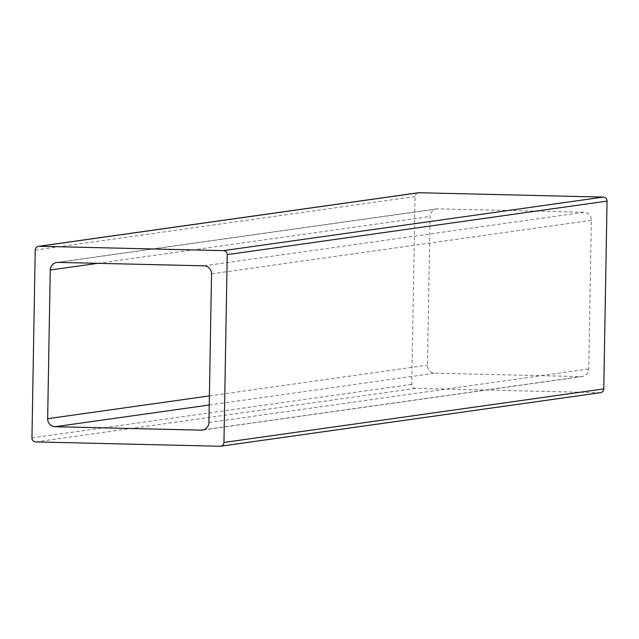 <?xml version="1.0" encoding="UTF-8"?>
<svg xmlns="http://www.w3.org/2000/svg" width="639" height="639" viewBox="0 0 639 639"><rect width="100%" height="100%" fill="white"/><g stroke="black" fill="none" stroke-linecap="round" stroke-linejoin="round"><path stroke-width="0.48" stroke-dasharray="3.19 2.4" d="M437.883 208.841A7.828 7.676 -98 0 0 430.063 216.485L427.467 365.157A7.828 7.676 -98 0 0 435.015 373.168L580.939 376.619A7.828 7.676 -98 0 0 588.751 368.975L591.347 220.295A7.828 7.676 -98 0 0 583.806 212.284L437.883 208.841L58.061 262.381M600.476 392.681A3.914 3.842 82 0 1 599.861 392.721L415.542 388.36A3.914 3.842 82 0 1 411.772 384.358L415.046 196.556A3.914 3.842 82 0 1 418.337 192.77M97.799 263.324L430.063 216.485M209.4 395.9L427.467 365.157M209.241 404.998L435.015 373.168M203.553 429.815L580.939 376.619M35.225 250.105L415.046 196.556M208.937 422.515L588.751 368.975M203.985 265.832L583.806 212.284M591.347 220.295L211.533 273.843M220.048 446.27L599.861 392.721M35.72 441.908L415.542 388.36M31.95 437.907L411.772 384.358M436.653 208.913L56.831 262.453M582.169 376.547L202.347 430.087"/><path stroke-width="0.96" d="M58.061 262.381A7.828 7.676 -98 0 0 50.249 270.025L47.653 418.705A7.828 7.676 -98 0 0 55.194 426.716L201.117 430.159A7.828 7.676 -98 0 0 208.937 422.515L211.533 273.843A7.828 7.676 -98 0 0 203.985 265.832L58.061 262.381M35.225 250.105A3.914 3.842 82 0 1 39.139 246.279L223.458 250.64A3.914 3.842 82 0 1 227.228 254.642L223.954 442.444A3.914 3.842 82 0 1 220.048 446.27L35.72 441.908A3.914 3.842 82 0 1 31.95 437.907L35.225 250.105M38.524 246.319L418.337 192.77A3.914 3.842 82 0 1 418.952 192.73L603.28 197.092A3.914 3.842 82 0 1 607.05 201.093L603.775 388.895A3.914 3.842 82 0 1 600.476 392.681L220.663 446.23M50.249 270.025L97.799 263.324M47.653 418.705L209.4 395.9M55.194 426.716L209.241 404.998M201.117 430.159L203.553 429.815M39.139 246.279L418.952 192.73M223.458 250.64L603.28 197.092M607.05 201.093L227.228 254.642M223.954 442.444L603.775 388.895"/></g></svg>
